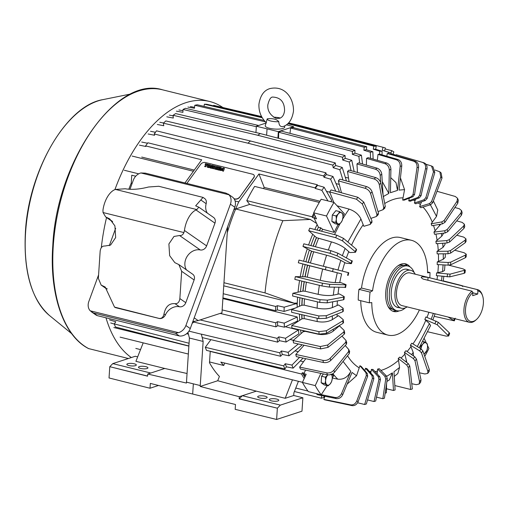 <?xml version="1.0" encoding="UTF-8"?>
<svg xmlns="http://www.w3.org/2000/svg" width="508" height="508" viewBox="0 0 508 508"><rect width="100%" height="100%" fill="white"/><g stroke="black" fill="none" stroke-linecap="round" stroke-linejoin="round"><path stroke-width="0.76" d="M407.156 306.883A19.533 10.439 -76.1 0 1 404.812 308.051A19.533 10.439 -76.1 0 1 401.364 308.229A19.533 10.439 -76.1 0 1 395.307 289.833A19.533 10.439 -76.1 0 1 407.308 270.491A19.533 10.439 -76.1 0 1 410.756 270.313A19.533 10.439 -76.1 0 1 415.252 274.206M477.577 289.643L410.108 272.936A16.834 8.998 103.9 0 0 407.137 273.088A16.834 8.998 103.9 0 0 396.799 289.757A16.834 8.998 103.9 0 0 402.019 305.613L469.487 322.326A16.834 8.998 -76.1 0 1 464.001 308.654A16.834 8.998 -76.1 0 1 472.053 291.192L423.031 279.051L421.151 277.539L421.951 276.758L428.066 277.406L477.088 289.547A16.834 8.998 -76.1 0 1 477.577 289.643A16.834 8.998 -76.1 0 1 482.187 294.691L482.53 295.669A15.716 8.401 -76.1 0 1 476.675 319.31A15.716 8.401 -76.1 0 1 465.665 313.785A15.716 8.401 -76.1 0 1 472.891 292.538L472.053 291.192M476.675 319.31L475.913 320.008A16.834 8.998 -76.1 0 1 472.459 322.167A16.834 8.998 -76.1 0 1 469.487 322.326M477.088 289.547L477.926 290.894L477.723 294.03L472.872 292.83M477.723 294.03L472.681 295.675L472.891 292.538M477.926 290.894A15.716 8.401 -76.1 0 1 482.53 295.669M106.909 217.526L105.683 216.935L103.035 212.535L183.928 232.569C182.975 234.81 181.508 235.795 179.534 235.515L173.984 236.455L168.891 243.961L169.653 255.67L174.822 262.636L178.86 264.598L181.667 271.297L179.857 298.577C179.343 302.158 177.724 303.854 175.006 303.67C169.227 303.143 165.557 306.572 163.995 313.969C163.284 317.259 161.646 318.738 159.067 318.414L114.516 307.086L105.2 287.045L101.162 285.083L98.355 278.384L100.165 251.104C100.679 247.523 102.299 245.828 105.016 246.012L110.566 245.078L115.659 237.573L114.897 225.863L109.722 218.897L106.909 217.526L112.23 221.234M179.534 235.515L200.279 249.955A5.582 4.623 -55.2 0 0 206.616 245.891L184.448 230.473L183.928 232.569M184.448 230.473A20.091 10.738 -76.1 0 1 196.005 209.969L196.875 209.594L115.487 189.433L114.503 189.782A20.091 10.738 103.9 0 0 102.946 210.28L103.035 212.535M101.162 285.083L105.67 288.226A5.582 4.623 -55.2 0 0 106.826 288.773L102.381 285.68M107.309 288.925A12.833 10.63 -55.2 0 0 106.826 288.773M114.573 307.124A5.582 4.623 -55.2 0 0 114.624 307.162A5.582 4.623 -55.2 0 0 115.919 307.746L159.112 318.446A5.582 4.623 -55.2 0 0 165.373 314.928L163.995 313.969M175.006 303.67L179.451 306.756A12.833 10.63 -55.2 0 0 165.373 314.928M179.451 306.756A5.582 4.623 -55.2 0 0 185.782 302.698L194.119 279.959A5.582 4.623 -55.2 0 0 192.729 274.244L178.86 264.598M200.279 249.955A12.833 10.63 -55.2 0 0 187.503 255.861A12.833 10.63 -55.2 0 0 186.474 269.894M206.616 245.891L214.954 223.158A5.582 4.623 -55.2 0 0 213.563 217.443L198.793 207.162L196.875 209.594M129.965 189.325L133.337 180.13A10.046 8.319 124.8 0 1 140.906 172.955L145.364 173.145L225.952 193.104L228.917 194.755A10.046 8.319 124.8 0 1 230.403 204.178L185.896 325.533A10.046 8.319 124.8 0 1 178.479 332.664L90.214 310.801A10.046 8.319 124.8 0 1 88.83 301.485L98.59 274.879M109.29 245.688L115.659 228.327M207.308 213.087A12.833 10.63 124.8 0 1 206.165 203.695A5.582 4.623 -55.2 0 0 204.61 198.501L203.041 197.409L195.656 205.835L198.793 207.162M115.487 189.433L125.222 188.773C131.851 189.89 139.611 189.3 148.501 187.007L158.763 186.271L203.041 197.409M90.214 310.801L93.459 312.966L175.508 333.286L178.479 332.664M175.508 333.286L179.356 335.966A10.046 8.319 -55.2 0 0 190.265 328.568L185.896 325.533M230.403 204.178L234.772 207.213L190.265 328.568M234.772 207.213A10.046 8.319 -55.2 0 0 232.264 196.926L227.984 193.948M91.44 311.849L95.694 314.814A10.046 8.319 -55.2 0 0 97.307 315.646L93.459 312.966M179.356 335.966L97.307 315.646M192.792 321.672L198.133 320.586L221.958 312.807L227.667 226.581M192.227 323.221A33.484 8.96 3.8 0 0 194.31 321.475M234.156 198.888L234.899 199.072A3.543 2.394 -21.4 0 0 239.598 197.32L253.86 177.597A3.543 2.394 -21.4 0 0 254.254 175.584A3.543 2.394 -21.4 0 0 254.216 175.501M239.598 197.32L253.797 177.425A3.543 2.394 158.6 0 0 254.184 175.412A3.543 2.394 158.6 0 0 252.673 174.231L205.397 162.522A3.543 2.394 158.6 0 0 200.704 164.274L186.855 183.42M239.528 197.148A3.543 2.394 158.6 0 1 234.836 198.901L234.899 199.072M234.029 198.698L234.836 198.901M205.511 166.802L204.616 166.51L205.511 166.802L206.953 164.808L207.937 165.049L208.394 164.421L205.524 163.639L205.099 164.344L206.013 164.573M210.839 165.284A1.276 0.864 158.6 0 1 210.858 165.322A1.276 0.864 158.6 0 1 210.712 166.046L210.109 166.884A1.276 0.864 158.6 0 1 208.413 167.519L207.67 167.335A1.276 0.864 158.6 0 1 207.124 166.91A1.276 0.864 158.6 0 1 207.112 166.872M215.227 168.059L214.249 167.818L213.55 168.789L212.655 168.497L213.519 168.713L214.249 167.818M214.224 167.742L215.271 168.002L214.566 168.974L215.43 169.189L217.329 166.567L216.465 166.351L215.76 167.322L214.713 167.062L215.417 166.091L214.789 167.081M217.329 166.567L215.462 169.266L214.566 168.974M216.98 169.57L218.878 166.948L217.011 169.647L216.116 169.355L217.011 169.647M220.586 169.094A0.603 0.406 158.6 0 1 220.542 169.469L220.409 169.653A1.022 0.686 158.6 0 1 219.056 170.155L217.151 169.615L219.056 170.155M221.374 167.831A1.022 0.686 158.6 0 1 221.393 167.869A1.022 0.686 158.6 0 1 221.278 168.453L221.145 168.631A0.603 0.406 158.6 0 1 220.504 168.948M222.656 170.485L220.256 170.453L221.628 170.231M223.406 171.164L224.422 168.389L223.431 171.24L222.504 170.942L223.431 171.24M213.042 167.005A0.781 0.527 158.6 0 1 212.973 167.488L212.649 167.926A0.781 0.527 158.6 0 1 211.62 168.313L210.306 167.989A0.781 0.527 158.6 0 1 209.963 167.691M212.173 167.196L211.068 166.814L212.128 167.329L210.934 167.354M211.099 166.891A0.781 0.527 158.6 0 1 210.75 166.592M213.83 165.913A0.781 0.527 158.6 0 1 213.76 166.389L213.512 166.738L212.738 166.478L213.512 166.738M212.858 166.243L211.62 166.402M205.067 164.268L206.058 164.516L204.616 166.51M205.48 166.719L206.953 164.808M206.921 164.732L207.937 165.049M207.905 164.973L208.363 164.344M207.67 167.335L207.645 167.259A1.276 0.864 158.6 0 1 207.099 166.834A1.276 0.864 158.6 0 1 207.239 166.103L207.842 165.265A1.276 0.864 158.6 0 1 209.537 164.636L210.28 164.821A1.276 0.864 158.6 0 1 210.826 165.246A1.276 0.864 158.6 0 1 210.687 165.97L210.712 166.046M207.645 167.259L208.413 167.519M210.109 166.884L210.077 166.808A1.276 0.864 158.6 0 1 208.382 167.443M210.077 166.808L210.687 165.97M215.417 166.091L214.554 165.875L212.655 168.497M218.878 166.948L218.015 166.732L216.116 169.355M220.409 169.653L220.383 169.577A1.022 0.686 158.6 0 1 219.031 170.078M221.145 168.631L221.12 168.554A0.603 0.406 158.6 0 1 220.453 168.866L220.434 168.897A0.603 0.406 158.6 0 1 220.51 169.393M217.151 169.615L219.05 166.992L220.923 167.456A1.022 0.686 158.6 0 1 221.361 167.792A1.022 0.686 158.6 0 1 221.247 168.377M221.596 170.155L222.682 170.421L222.504 170.942M224.39 168.313L223.037 167.977L220.231 170.377M210.306 167.989L210.274 167.913A0.781 0.527 158.6 0 1 210.033 167.208L211.023 167.043M210.274 167.913L211.62 168.313M212.649 167.926L212.623 167.85A0.781 0.527 158.6 0 1 211.588 168.237M212.623 167.85L212.973 167.488M212.738 166.478L212.719 166.103L211.633 166.199L212.693 166.707A0.781 0.527 158.6 0 1 212.941 167.411M211.068 166.814A0.781 0.527 158.6 0 1 210.82 166.116L211.144 165.671A0.781 0.527 158.6 0 1 212.173 165.291L213.487 165.614A0.781 0.527 158.6 0 1 213.735 166.313M208.49 166.789L208.369 166.757A0.603 0.406 158.6 0 1 208.178 166.218L208.636 165.589A0.603 0.406 158.6 0 1 209.429 165.291L209.556 165.322A0.603 0.406 158.6 0 1 209.747 165.862L209.29 166.491A0.603 0.406 158.6 0 1 208.49 166.789M220.04 168.478L219.151 168.256L219.539 167.716L220.434 167.938L220.04 168.478M219.653 169.393L218.383 169.316L218.777 168.777L219.666 168.993L219.653 169.393M223.247 168.751L222.879 169.843L222.167 169.672L223.247 168.751M208.178 166.218L208.21 166.294A0.603 0.406 -21.4 0 0 208.128 166.592M209.461 165.367A0.603 0.406 -21.4 0 0 208.661 165.665L208.636 165.589M208.21 166.294L208.661 165.665M219.539 167.716L219.221 168.275M219.57 167.792L220.459 168.015M218.777 168.777L219.697 169.075M218.459 169.335L218.802 168.853M222.263 169.691L223.203 168.897M284.537 125.901L284.702 126.949A9.766 2.616 3.8 0 1 279.66 129.038A9.766 2.616 3.8 0 1 269.411 128.264A9.766 2.616 3.8 0 1 265.246 125.654L267.233 118.828C272.79 118.224 276.65 119.183 278.822 121.698C278.93 125.203 280.251 126.854 282.778 126.663L282.823 126.644C288.582 124.847 292.138 119.685 293.484 111.15C293.916 99.079 285.452 85.134 269.977 88.576C263.969 90.322 260.293 95.529 258.934 104.203C258.655 111.614 261.15 117.831 266.421 122.86M276.593 118.434L275.558 118.148C269.907 114.852 267.335 110.401 267.843 104.794C269.176 99.46 270.815 96.882 272.745 97.066C280.524 97.434 284.467 101.93 284.575 110.553C284.086 114.738 282.454 117.316 279.673 118.288L276.593 118.434M278.822 121.698A8.223 2.203 -176.2 0 1 270.751 121.006A8.223 2.203 -176.2 0 1 267.233 118.828M273.698 117.215A8.223 2.203 -176.2 0 1 280.099 117.958A8.223 2.203 -176.2 0 1 280.346 118.021M128.403 358.508L88.671 348.602M101.308 247.644A135.052 72.168 -76.1 0 1 106.547 217.532M114.922 189.611A135.052 72.168 -76.1 0 1 209.633 101.479A135.052 72.168 -76.1 0 1 222.847 107.506M131.343 357.549A135.052 72.168 -76.1 0 1 105.975 317.792M397.929 265.817A22.695 12.129 -76.1 0 1 403.708 265.341M398.951 307.632A19.672 10.509 -76.1 0 1 397.7 307.467A19.672 10.509 -76.1 0 1 391.255 292.024A19.672 10.509 -76.1 0 1 407.162 269.278A19.672 10.509 -76.1 0 1 408.343 269.716M396.9 310.718L394.824 310.204A23.019 12.3 -76.1 0 1 387.28 292.125A23.019 12.3 -76.1 0 1 405.892 265.513L407.968 266.027A23.019 12.3 103.9 0 0 389.357 292.64A23.019 12.3 103.9 0 0 396.9 310.718A23.019 12.3 103.9 0 0 405.378 307.848M414.122 272.523A23.019 12.3 103.9 0 0 407.968 266.027M392.811 309.334A22.695 12.129 -76.1 0 1 387.921 306.222M323.482 373.945L321.596 376.25L321.164 382.759L324.282 384.924L328.085 385.864L324.974 383.699L325.615 380.555L325.406 377.196L321.596 376.25M321.164 382.759L324.974 383.699M325.406 377.196L327.819 374.86M330.937 374.047L332.061 375.025L332.276 378.384L331.629 381.527L330.289 383.8L328.085 385.864M331.356 374.434A5.861 3.131 -76.1 0 1 332.276 378.384A5.861 3.131 -76.1 0 1 330.289 383.8A5.861 3.131 -76.1 0 1 326.962 384.893A5.861 3.131 -76.1 0 1 325.615 380.555A5.861 3.131 -76.1 0 1 327.609 375.133A5.861 3.131 -76.1 0 1 327.844 374.86M420.903 349.453L420.688 346.094L420.256 345.992M420.688 346.094L422.891 344.037L424.231 341.757L422.885 341.427M424.231 341.757L427.349 343.922L427.558 347.281L426.917 350.431L424.028 354.241M420.961 348.844A5.861 3.131 -76.1 0 1 422.891 344.037A5.861 3.131 -76.1 0 1 426.218 342.944A5.861 3.131 -76.1 0 1 427.558 347.281A5.861 3.131 -76.1 0 1 425.571 352.704A5.861 3.131 -76.1 0 1 423.939 353.974M336.112 215.951L338.315 213.893L339.661 211.614L335.851 210.674L332.308 215.011L331.876 221.513L334.988 223.685L338.798 224.625L335.68 222.46L336.328 219.31L336.112 215.951L332.308 215.011M331.876 221.513L335.68 222.46M339.661 211.614L342.773 213.779L342.989 217.138L342.341 220.288L340.995 222.561L338.798 224.625M336.328 219.31A5.861 3.131 -76.1 0 1 338.315 213.893A5.861 3.131 -76.1 0 1 341.643 212.801A5.861 3.131 -76.1 0 1 342.989 217.138A5.861 3.131 -76.1 0 1 340.995 222.561A5.861 3.131 -76.1 0 1 337.668 223.647A5.861 3.131 -76.1 0 1 336.328 219.31M399.193 310.883A24.555 13.119 -76.1 0 1 393.783 311.525A24.555 13.119 -76.1 0 1 385.737 292.246A24.555 13.119 -76.1 0 1 405.587 263.855A24.555 13.119 -76.1 0 1 410.077 266.954M392.659 311.15A24.555 13.119 103.9 0 0 396.297 310.566M302.203 298.266A110.496 59.049 -76.1 0 0 301.822 305.232L304.152 305.156A108.826 58.153 -76.1 0 1 304.432 299.593A108.826 58.153 -76.1 0 1 304.489 298.806M301.981 305.162A110.217 58.896 -76.1 0 1 302.266 299.51A110.217 58.896 -76.1 0 1 302.355 298.298M448.704 265.144L463.061 268.865L465.315 270.078L450.05 274.149L436.626 272.91L437.845 272.625A88.735 47.415 103.9 0 0 438.194 268.288A88.735 47.415 103.9 0 0 438.391 264.63M454.679 250.222L464.033 252.698L466.268 254.197L465.398 255.118L450.742 262.147L448.151 262.49A91.954 49.136 -76.1 0 1 448.081 265.132L437.178 264.566A86.481 46.215 103.9 0 0 437.248 261.925L438.487 261.353A88.735 47.415 103.9 0 0 438.417 253.86M456.781 235.236L463.728 237.109L465.963 238.83L465.099 240.189L450.488 250.577L447.904 251.231A91.954 49.136 -76.1 0 1 448.043 253.759L437.147 253.873A86.481 46.215 103.9 0 0 437.007 251.346L438.245 250.495A88.735 47.415 103.9 0 0 437.591 243.624M456.711 220.878L462.153 222.377L464.401 224.238L463.582 226.079L449.288 239.643L446.735 240.601A91.954 49.136 -76.1 0 1 447.084 242.97L436.251 243.713A86.481 46.215 103.9 0 0 435.902 241.344L437.115 240.233A88.735 47.415 103.9 0 0 435.94 234.099M454.889 207.512L459.334 208.756L461.582 210.649L460.883 213.036L447.167 229.546L444.665 230.772A91.954 49.136 -76.1 0 1 445.218 232.943L434.505 234.277A86.481 46.215 103.9 0 0 433.953 232.112L435.115 230.759A88.735 47.415 103.9 0 0 433.489 225.457M437.02 191.294L455.32 196.482L457.537 198.279L457.029 201.282L444.163 220.459L441.738 221.933A91.954 49.136 -76.1 0 1 442.481 223.863L431.94 225.73A86.481 46.215 103.9 0 0 431.19 223.799L432.283 222.225A88.735 47.415 103.9 0 0 422.974 207.048M435.019 170.04L439.839 171.806L440.804 176.905L431.521 201.638L429.431 203.632A91.954 49.136 -76.1 0 1 430.632 204.724L420.808 207.709A86.481 46.215 103.9 0 0 419.602 206.616L420.395 204.584A88.735 47.415 103.9 0 0 418.281 202.914M426.041 164.287L431.527 165.983L433.483 171.78L425.825 197.701L423.888 199.803A91.954 49.136 -76.1 0 1 425.215 200.558L415.715 203.784A86.481 46.215 103.9 0 0 414.388 203.029L415.049 200.895A88.735 47.415 103.9 0 0 413.347 200.063M422.44 162.357A127.133 67.932 -76.1 0 1 423.412 162.63L397.186 154.972A128.257 68.536 103.9 0 0 396.215 154.699L422.44 162.357C424.948 163.373 425.977 165.462 425.52 168.624L419.633 195.294L417.862 197.46A91.954 49.136 -76.1 0 1 419.297 197.872L410.153 201.244A86.481 46.215 103.9 0 0 408.718 200.831L409.232 198.641A88.735 47.415 103.9 0 0 408.464 198.463M412.966 196.698L414.566 194.501L418.56 167.538C418.802 164.351 417.652 162.243 415.106 161.214L388.804 153.543A128.257 68.536 103.9 0 0 387.293 153.492L413.595 161.163C416.135 162.185 417.284 164.294 417.043 167.488L413.055 194.45L411.455 196.647A91.954 49.136 -76.1 0 1 412.966 196.698L404.203 200.133A86.481 46.215 103.9 0 0 402.685 200.082L403.047 197.86A88.735 47.415 103.9 0 0 384.721 203.518M371.564 222.517L372.021 221.056L363.734 202.057L357.88 197.294L331.07 189.954A128.257 68.536 103.9 0 0 329.66 191.897L356.47 199.238L362.325 204.006L370.618 223.006L370.154 224.46L363.849 226.295L363.195 224.739A88.735 47.415 103.9 0 0 351.555 245.167M356.222 249.841L356.267 249.142L343.478 238.347L336.74 235.185L309.747 228.181A128.257 68.536 103.9 0 0 308.705 230.689L335.705 237.693L342.436 240.856L355.225 251.657L355.181 252.349L349.783 252.546L348.755 251.657A88.735 47.415 103.9 0 0 346.443 257.746M351.961 261.029L337.864 253.181L330.886 250.679L303.835 243.815A128.257 68.536 103.9 0 0 302.971 246.444L330.016 253.308L336.995 255.816L351.022 263.271L351.091 263.658L345.942 263.182L344.811 262.572A88.735 47.415 103.9 0 0 342.348 271.024M348.469 272.669L299.002 260.064A128.257 68.536 103.9 0 0 298.317 262.769L341.624 273.882A88.735 47.415 103.9 0 0 339.731 282.645L341.008 282.677L345.808 284.556L345.567 284.817L329.768 284.359L322.447 283.223L295.326 276.644A128.257 68.536 103.9 0 0 294.837 279.381L321.958 285.953L329.279 287.09L345.319 287.287M338.919 287.369A88.735 47.415 103.9 0 0 338.004 294.151L339.319 293.891L344.018 296.481L343.732 297.072L327.431 300.152L320.008 299.701L292.868 293.275A128.257 68.536 103.9 0 0 292.583 295.986L319.729 302.412L327.146 302.857L343.452 299.784L343.732 299.193M337.388 300.926A88.735 47.415 103.9 0 0 337.369 301.2A88.735 47.415 103.9 0 0 337.147 305.492L338.48 304.94L343.135 308.229L343.325 311.264M429.812 277.812A53.016 28.334 103.9 0 0 429.997 272.548L427.603 272.809A48.832 26.092 103.9 0 0 411.429 240.29L400.374 237.554A48.832 26.092 103.9 0 0 361.505 288.036L358.946 289.344A53.016 28.334 103.9 0 0 358.426 294.767A53.016 28.334 103.9 0 0 358.235 300.076L369.373 302.832L371.773 302.577A48.832 26.092 103.9 0 0 387.947 335.09A48.832 26.092 103.9 0 0 419.418 309.918M304.152 305.156L317.144 308.166C323.005 309.296 328.073 309.099 332.353 307.581L337.147 305.492M305.276 376.218A124.174 66.351 -76.1 0 1 303.886 373.697L305.537 370.11M303.651 345.732A110.496 59.049 -76.1 0 1 303.486 345.097A110.496 59.049 -76.1 0 0 303.651 345.732M301.111 333.559A110.496 59.049 -76.1 0 1 300.603 329.99A110.496 59.049 -76.1 0 0 301.111 333.559M299.707 320.313A110.496 59.049 -76.1 0 1 299.46 314.115A110.496 59.049 -76.1 0 0 299.707 320.313M299.485 306.254A110.496 59.049 -76.1 0 1 299.911 297.72A110.496 59.049 -76.1 0 0 299.822 298.996A110.496 59.049 -76.1 0 0 299.485 306.254M300.457 291.636A110.496 59.049 -76.1 0 1 301.86 281.083A110.496 59.049 -76.1 0 0 300.457 291.636M302.603 276.758A110.496 59.049 -76.1 0 1 305.213 264.604A110.496 59.049 -76.1 0 0 302.603 276.758M305.924 261.779A110.496 59.049 -76.1 0 1 309.385 249.987A110.496 59.049 -76.1 0 0 305.924 261.779M310.871 245.599A110.496 59.049 -76.1 0 1 314.566 235.915A110.496 59.049 -76.1 0 0 310.871 245.599M314.211 218.269L316.497 218.834L313.677 212.82L326.498 215.995L334.188 232.404L322.586 229.248L320.7 227.8L318.408 227.235A110.496 59.049 -76.1 0 0 317.087 230.086A110.496 59.049 -76.1 0 1 318.408 227.235L314.211 218.269A124.174 66.351 -76.1 0 1 315.252 216.179M333.115 202.203A110.496 59.049 -76.1 0 1 333.496 201.682A110.496 59.049 -76.1 0 0 333.115 202.203M340.849 192.627A110.496 59.049 -76.1 0 1 341.3 192.138A110.496 59.049 -76.1 0 0 340.849 192.627M407.365 265.881A24.555 13.119 103.9 0 0 404.419 263.671M320.865 373.386L315.233 385.604L302.412 382.429A133.382 71.272 103.9 0 0 308.381 391.617L321.202 394.792L327.215 385.648M332.296 377.92L333.635 375.882A108.337 57.893 103.9 0 1 332.149 374.091M424.758 356.356A133.382 71.272 -76.1 0 0 428.917 348.501L427.552 345.592M426.358 343.046L424.339 338.734M343.008 216.071A108.337 57.893 -76.1 0 1 344.399 213.868L333.985 202.419L321.164 199.244A133.382 71.272 103.9 0 0 313.677 212.82M319.367 230.676A110.496 59.049 -76.1 0 1 320.7 227.8M303.066 330.543A110.217 58.896 -76.1 0 0 303.219 331.711L303.066 331.845A110.496 59.049 -76.1 0 1 302.889 330.505M301.911 314.681A110.217 58.896 -76.1 0 0 302.05 318.783L301.892 318.891A110.496 59.049 -76.1 0 1 301.746 314.642M304.298 281.673A110.217 58.896 -76.1 0 0 303.016 291.084L302.863 291.122A110.496 59.049 -76.1 0 1 304.152 281.635M341.624 273.882L307.632 265.252A110.217 58.896 -76.1 0 0 305.143 276.796L304.99 276.796A110.496 59.049 -76.1 0 1 307.486 265.214L298.317 262.769M308.216 262.35A110.496 59.049 -76.1 0 1 311.48 251.143L302.971 246.444M313.157 246.177A110.496 59.049 -76.1 0 1 316.414 237.566L308.705 230.689M302.412 382.429L306.178 374.269L303.886 373.697M332.296 378.035L337.801 379.171C343.497 379.762 347.834 377.152 350.812 371.348L341.541 393.573C340.062 396.469 337.89 397.777 335.032 397.485L321.297 394.653M315.233 385.604A133.382 71.272 103.9 0 0 321.202 394.792M316.281 393.573L316.262 393.611A128.257 68.536 103.9 0 0 317.468 394.71L336.239 398.577C339.09 398.875 341.255 397.567 342.748 394.665L352.019 372.44L356.54 375.736L359.943 365.728L365.995 372.802L366.338 375.469L356.806 400.926C355.473 403.828 353.441 405.143 350.704 404.857L323.844 399.358A128.257 68.536 103.9 0 0 324.637 399.815L352.038 405.619C354.768 405.905 356.8 404.59 358.134 401.682L367.671 376.231L367.328 373.564L361.271 366.484A86.481 46.215 103.9 0 1 359.943 365.728M324.891 396.24L323.844 399.358M396.215 154.699L395.973 155.632M387.293 153.492L386.785 156.229M403.047 197.86L404.565 189.643L399.078 190.094L401.758 165.995C401.866 162.725 400.596 160.553 397.942 159.474L379.552 154.134A128.257 68.536 103.9 0 0 377.984 154.438L377.336 160.306M377.984 154.438L396.373 159.779C399.028 160.846 400.298 163.024 400.19 166.3L397.51 190.398L390.43 192.71L390.906 169.329C390.722 166.16 389.287 164.04 386.594 162.973L368.135 157.651A128.257 68.536 103.9 0 0 366.541 158.375L366.401 165.119M383.064 194.869L381.794 174.288C381.362 171.253 379.787 169.208 377.063 168.161L358.54 162.877A128.257 68.536 103.9 0 0 356.953 163.938L357.48 172.466M384.48 208.356L385.293 206.502L380.822 183.21C380.079 180.448 378.377 178.581 375.717 177.609L349.06 170.091A128.257 68.536 103.9 0 0 347.51 171.469L349.079 181.731M377.869 214.821L378.504 213.144L372.072 191.827C371.107 189.287 369.278 187.547 366.585 186.601L339.852 179.165A128.257 68.536 103.9 0 0 338.36 180.842L341.471 192.799M329.66 191.897L333.762 202.362M326.498 215.995A133.382 71.272 -76.1 0 1 333.985 202.419M334.188 232.404A108.337 57.893 -76.1 0 1 338.169 224.472M363.195 224.739L360.934 218.967C358.667 214.312 354.724 211.03 349.098 209.112L337.077 205.816M322.586 229.248A108.826 58.153 103.9 0 0 321.653 231.267M320.783 227.984A110.217 58.896 103.9 0 0 319.519 230.715M313.303 246.215A110.217 58.896 -76.1 0 1 316.535 237.674L316.414 237.566M308.362 262.382A110.217 58.896 -76.1 0 1 311.62 251.219L311.48 251.143M304.99 276.796L295.326 276.644M302.863 291.122L292.868 293.275M301.822 305.232L291.675 309.651A128.257 68.536 103.9 0 0 291.605 312.293L318.757 318.579L326.225 318.345L342.754 311.785L343.059 310.871M301.892 318.891L291.77 325.495A128.257 68.536 103.9 0 0 291.909 328.022L319.062 334.169L326.517 333.273L343.008 323.355L343.313 322.129M303.066 331.845L293.154 340.519A128.257 68.536 103.9 0 0 293.503 342.887L320.637 348.901L328.035 347.383L344.208 334.283L344.481 332.765M304.095 345.237L295.796 354.463A128.257 68.536 103.9 0 0 296.342 356.629L323.456 362.522C326.269 362.941 328.695 362.242 330.74 360.432L346.329 344.386L346.545 342.589M305.772 358.68L299.65 367.087A128.257 68.536 103.9 0 0 300.393 369.011L327.47 374.796C330.27 375.177 332.638 374.307 334.588 372.18L349.333 353.473L349.472 351.434M411.429 240.29A48.832 26.092 103.9 0 0 372.555 290.773L370.091 292.106A53.016 28.334 103.9 0 0 369.373 302.832M317.379 393.846L316.262 393.611M347.148 384.124L356.54 375.736M364.839 370.656L365.506 368.268A86.481 46.215 103.9 0 0 366.941 368.675L373.355 375.901L373.863 378.638L366.357 403.968L364.642 404.508L357.613 402.768M365.506 368.268L371.92 375.495L372.428 378.231L364.642 404.508M370.745 372.967L371.456 369.38A86.481 46.215 103.9 0 0 372.974 369.43L379.762 376.714L380.448 379.482L375.672 401.009L374.034 401.536L367.557 399.929M371.456 369.38L378.244 376.663L378.93 379.425L374.034 401.536M377.101 373.863L377.685 369.043A86.481 46.215 103.9 0 0 379.254 368.738L386.436 375.99L387.306 378.739L384.429 398.196L382.829 398.71L376.53 397.148M377.685 369.043L384.874 376.295L385.737 379.044L382.829 398.71M386.569 383.718L386.385 392.805L385.166 393.205M386.721 376.32L392.392 372.866L393.484 390.493L386.467 388.753M394.265 376.441L397.796 373.551L399.574 367.443L393.979 371.799L395.103 389.96L393.484 390.493M386.905 381.445L389.376 379.921L392.392 372.866M399.574 367.443L398.247 358.457A86.481 46.215 103.9 0 0 399.802 357.08L408.286 363.626L409.759 366.046L412.356 388.938L410.712 389.496L394.83 385.559M398.247 358.457L406.73 365.011L408.203 367.43L410.712 389.496M406.832 362.502L404.463 352.387L413.341 358.54L414.998 360.782L419.545 381.641L419.081 384.048L416.204 384.677L411.766 383.711M419.081 384.048L420.599 382.346L421.037 379.959L416.49 359.105L414.839 356.864L405.962 350.71A86.481 46.215 103.9 0 1 404.463 352.387M413.512 355.949L413.22 352.469L410.4 345.161L419.652 350.85L421.475 352.87L427.882 371.405L427.761 373.393L424.91 373.983L419.475 372.783M427.761 373.393L429.184 371.424L429.292 369.462L422.885 350.926L421.056 348.901L411.81 343.211A86.481 46.215 103.9 0 1 410.4 345.161M419.183 347.751L430.568 325.59L429.412 323.59L424.84 319.475L437.236 324.783L448.621 336.029L446.049 336.093L427.8 331.794M448.621 336.029L449.663 333.521L449.18 332.613L438.271 322.275L425.875 316.967A86.481 46.215 103.9 0 1 424.84 319.475M448.107 317.03L454.368 320.84L434.188 316.325M443.211 280.861L460.832 285.325C463.233 285.966 463.734 286.315 462.337 286.372M436.626 272.91A86.481 46.215 103.9 0 1 436.34 275.622L449.764 276.86L464.185 273.317L465.03 272.79L465.315 270.078M437.845 272.625L442.57 271.609L444.513 270.491L444.957 264.973M448.081 265.132L450.672 264.789L465.322 257.766L466.192 256.845L466.268 254.197M448.151 262.49L437.248 261.925M438.487 261.353L443.287 259.264L445.287 257.296L445.313 253.79M448.043 253.759L450.628 253.105L465.239 242.716L466.103 241.376L465.963 238.83M447.904 251.231L437.007 251.346M438.245 250.495L443.027 247.371L445.014 244.475L444.919 243.116M447.084 242.97L449.637 242.011L463.931 228.448L464.75 226.631L464.401 224.238M446.735 240.601L435.902 241.344M437.115 240.233L441.795 236.131L443.681 233.134M445.218 232.943L447.719 231.712L461.429 215.201L462.147 212.852L461.582 210.649M444.665 230.772L433.953 232.112M435.115 230.759L440.747 224.168M442.481 223.863L444.906 222.383L457.778 203.213L458.299 200.254L457.537 198.279M441.738 221.933L431.19 223.799M432.283 222.225L436.531 216.402L437.763 210.058L433.4 200.939M430.632 204.724L432.727 202.73L442.011 177.997L441.141 172.987L439.839 171.806M429.431 203.632L419.602 206.616M420.395 204.584L421.557 201.803M425.215 200.558L427.158 198.457L434.816 172.536L432.987 166.814L431.527 165.983M423.888 199.803L414.388 203.029M415.049 200.895L415.601 199.231M419.297 197.872L421.069 195.701L426.955 169.031C427.412 165.875 426.39 163.786 423.875 162.763L423.412 162.63A127.133 67.932 -76.1 0 1 423.875 162.763M417.862 197.46L408.718 200.831M409.232 198.641L409.365 198.107M411.455 196.647L402.685 200.082M404.565 189.643L400.437 177.883M397.51 190.398L396.03 182.67L390.735 177.654M366.541 158.375L385 163.697C387.687 164.757 389.122 166.878 389.312 170.059L388.836 193.434L382.238 181.566M356.953 163.938L375.475 169.227C378.193 170.269 379.768 172.307 380.206 175.349L380.644 182.531M347.51 171.469L374.161 178.987C376.815 179.959 378.517 181.826 379.266 184.594L383.743 207.88L382.924 209.74L378.035 211.601M384.867 208.128L382.924 209.74M338.36 180.842L365.093 188.284C367.773 189.224 369.602 190.964 370.58 193.504L377.012 214.827L376.377 216.503L370.865 218.402M378.314 214.535L376.377 216.503M367.608 210.941L365.874 206.959M372.021 222.212L370.154 224.46M356.267 249.142A94.488 50.489 -76.1 0 0 355.225 251.657L355.181 252.349M348.755 251.657L345.11 248.412C341.757 245.739 337.198 243.567 331.432 241.903L316.535 237.674M315.411 246.748A108.826 58.153 -76.1 0 1 318.516 238.55M351.892 260.642A94.488 50.489 -76.1 0 0 351.022 263.271L351.091 263.658M344.811 262.572L340.785 260.35C337.134 258.483 332.403 256.775 326.6 255.213L311.62 251.219M310.458 262.903A108.826 58.153 -76.1 0 1 313.658 251.93M348.304 272.606A94.488 50.489 -76.1 0 0 347.618 275.311L347.783 275.374M305.143 276.796L307.276 277.146A108.826 58.153 -76.1 0 1 309.728 265.786M307.276 277.146L320.25 280.295C326.092 281.635 331.064 282.397 335.166 282.575L339.731 282.645M345.808 284.556L345.567 284.817A94.488 50.489 -76.1 0 0 345.078 287.553M303.016 291.084L305.175 291.255A108.826 58.153 -76.1 0 1 306.407 282.188M305.175 291.255L318.16 294.335C324.015 295.567 329.057 295.846 333.28 295.167L338.004 294.151M344.018 296.481L343.732 297.072A94.488 50.489 -76.1 0 0 343.452 299.784M343.135 308.229L342.83 309.143L326.295 315.703L318.827 315.938L291.675 309.651M302.05 318.783L304.216 318.605A108.826 58.153 -76.1 0 1 304.095 315.189M304.216 318.605L317.208 321.545C323.069 322.574 328.13 321.92 332.397 319.589L338.512 315.639L343.173 319.602L342.868 320.827L326.377 330.746L318.922 331.641L291.77 325.495M343.173 319.602L343.573 322.586M303.219 331.711L305.371 331.368A108.826 58.153 -76.1 0 1 305.327 331.057M305.371 331.368L318.357 334.245C324.206 335.172 329.228 334.086 333.419 330.987L339.408 325.799L344.132 330.397L343.859 331.915L327.685 345.015L320.288 346.532L293.154 340.519M344.132 330.397L344.748 333.248M341.967 336.099L345.992 340.424L345.777 342.214L330.187 358.267C328.155 360.077 325.723 360.775 322.904 360.356L295.796 354.463M331.997 344.176L335.877 341.033M345.992 340.424L346.805 343.046M345.237 345.51L348.729 349.504L348.59 351.542L333.845 370.256C331.908 372.377 329.533 373.247 326.727 372.866L299.65 367.087M348.729 349.504L349.707 351.803M361.505 288.036L372.555 290.773M429.997 272.548L427.59 271.958M360.731 300.692A48.832 26.092 103.9 0 0 376.892 332.353L387.947 335.09M370.091 292.106L358.946 289.344M359.181 367.836A88.735 47.415 -76.1 0 1 347.529 355.759M337.096 314.033A88.735 47.415 103.9 0 0 337.179 316.465M338.03 326.352A88.735 47.415 103.9 0 0 338.106 326.885M364.56 370.332A88.735 47.415 103.9 0 0 364.896 370.44M369.38 371.418A88.735 47.415 103.9 0 0 371.005 371.577M374.929 371.532A88.735 47.415 103.9 0 0 377.393 371.221M380.917 370.421A88.735 47.415 103.9 0 0 398.488 360.35M401.041 358.032A88.735 47.415 103.9 0 0 404.87 354.114M407.143 351.53A88.735 47.415 103.9 0 0 410.959 346.697M412.947 343.916A88.735 47.415 103.9 0 0 425.767 320.338M426.974 317.405A88.735 47.415 103.9 0 0 428.923 312.274M437.02 279.597A88.735 47.415 103.9 0 0 437.509 275.761M128.886 365.563A4.743 1.27 -176.2 0 1 126.848 364.369A4.743 1.27 -176.2 0 1 129.419 363.417A4.743 1.27 -176.2 0 1 134.277 363.804A4.743 1.27 -176.2 0 1 136.315 364.998A4.743 1.27 -176.2 0 1 133.737 365.95A4.743 1.27 -176.2 0 1 128.886 365.563M140.513 368.446A4.743 1.27 -176.2 0 1 138.474 367.252A4.743 1.27 -176.2 0 1 141.053 366.3A4.743 1.27 -176.2 0 1 145.904 366.687A4.743 1.27 -176.2 0 1 147.942 367.881A4.743 1.27 -176.2 0 1 145.371 368.827A4.743 1.27 -176.2 0 1 140.513 368.446M259.721 397.974A4.743 1.27 -176.2 0 1 257.683 396.78A4.743 1.27 -176.2 0 1 260.261 395.827A4.743 1.27 -176.2 0 1 265.113 396.215A4.743 1.27 -176.2 0 1 267.151 397.408A4.743 1.27 -176.2 0 1 264.579 398.355A4.743 1.27 -176.2 0 1 259.721 397.974M271.355 400.85A4.743 1.27 -176.2 0 1 269.316 399.656A4.743 1.27 -176.2 0 1 271.888 398.71A4.743 1.27 -176.2 0 1 276.746 399.091A4.743 1.27 -176.2 0 1 278.784 400.285A4.743 1.27 -176.2 0 1 276.206 401.237A4.743 1.27 -176.2 0 1 271.355 400.85M297.618 297.18A110.496 59.049 103.9 0 0 297.529 298.431A110.496 59.049 103.9 0 0 297.282 303.041A110.496 59.049 103.9 0 0 297.237 304.273A110.496 59.049 103.9 0 0 297.161 307.264M223.958 282.721L265.043 292.9L294.157 303.181L297.282 303.041L295.866 303.606L297.237 304.273L295.929 303.701L284.188 307.194A128.778 68.815 103.9 0 0 284.067 311.423L295.231 308.102M290.093 339.484L293.402 340.303M301.212 344.595A110.496 59.049 103.9 0 0 301.466 345.548L289.014 355.797L282.277 354.432A129.197 69.037 103.9 0 1 281.394 350.965L279.749 352.793L201.359 334.124L203.143 341.44L189.408 338.042L186.48 382.143L193.345 383.845L192.672 394.037L150.33 383.413L150.006 388.239L109.036 377.958L109.779 366.687L147.58 376.053M295.015 350.857L298.304 351.669M285.331 326.758L298.387 329.99A110.496 59.049 103.9 0 0 298.945 333.781L286.099 342.055L279.356 340.646A129.197 69.037 103.9 0 1 278.797 336.855L277.082 338.353L200.146 319.926M222.904 298.571L297.275 316.992A110.496 59.049 103.9 0 0 297.498 321.037L284.442 327.177L277.692 325.717A129.197 69.037 103.9 0 1 277.47 321.678L275.723 322.815L222.155 309.905M300.26 360.947L303.53 361.76M317.144 224.542A110.496 59.049 103.9 0 0 314.814 229.495M312.725 234.277A110.496 59.049 103.9 0 0 308.591 245.015M307.289 248.831A110.496 59.049 103.9 0 0 303.638 261.214M302.933 263.995A110.496 59.049 103.9 0 0 300.222 276.72M299.568 280.524A110.496 59.049 103.9 0 0 298.056 292.157M321.627 395.567L321.456 398.221L323.99 397.389L324.079 396.069M321.456 398.221L294.399 391.516M284.188 307.194L277.438 305.689A129.197 69.037 103.9 0 0 277.317 309.912L284.067 311.423M277.438 305.689L275.685 306.451L223.228 293.726M222.949 297.917L275.565 310.68A132.264 70.675 -76.1 0 1 275.685 306.451M275.565 310.68L277.317 309.912M298.31 343.954L288.131 352.33A128.778 68.815 103.9 0 0 289.014 355.797M288.131 352.33L281.394 350.965M201.359 334.124A133.287 71.228 -76.1 0 0 202.241 337.591L280.632 356.26A132.264 70.675 -76.1 0 1 279.749 352.793M280.632 356.26L282.277 354.432M110.693 322.961L114.306 324.053M189.059 343.256L114.256 323.907L115.805 321.78L109.506 319.881M114.256 323.907A132.264 70.675 103.9 0 0 115.443 326.993L188.881 345.98M299.587 357.334L291.948 365.068L285.223 363.747A129.197 69.037 103.9 0 0 286.41 366.827L293.135 368.154L303.079 358.096M291.948 365.068A128.778 68.815 103.9 0 0 293.135 368.154M285.223 363.747L283.667 365.874L205.308 347.307L210.89 339.649M205.308 347.307A133.287 71.228 -76.1 0 0 206.502 350.387L284.861 368.96A132.264 70.675 -76.1 0 1 283.667 365.874M284.861 368.96L286.41 366.827M298.387 329.99L285.54 338.265A128.778 68.815 103.9 0 0 286.099 342.055M285.54 338.265L278.797 336.855M193.802 322.066L277.641 342.144A132.264 70.675 -76.1 0 1 277.082 338.353M277.641 342.144L279.356 340.646M297.275 316.992L284.22 323.132A128.778 68.815 103.9 0 0 284.442 327.177M284.22 323.132L277.47 321.678M220.123 313.411L275.946 326.86A132.264 70.675 -76.1 0 1 275.723 322.815M275.946 326.86L277.692 325.717M176.403 111.138L182.924 112.357L182.988 109.461L256.33 126.714M182.963 110.725L178.956 109.976M258.604 125.482L185.534 108.299A132.264 70.675 103.9 0 0 182.988 109.461M286.379 124.79L293.56 126.695L278.34 131.661L256.362 126.219L265.995 123.069M264.135 120.466L197.301 104.788A132.264 70.675 103.9 0 0 194.799 105.277L265.347 121.825M290.601 128.035L364.211 147.237A132.264 70.675 -76.1 0 1 366.719 146.755L293.103 127.546A133.236 71.196 -76.1 0 0 290.601 128.035L290.005 133.363M278.702 132.245L352.4 151.422A132.264 70.675 -76.1 0 1 354.952 150.26L281.248 131.083A133.236 71.196 -76.1 0 0 278.702 132.245L278.575 138.309M362.534 164.014L361.398 155.169L354.895 153.162A129.197 69.037 103.9 0 0 352.342 154.324L358.845 156.331L359.728 163.214M361.398 155.169A128.778 68.815 103.9 0 0 358.845 156.331M354.895 153.162L354.952 150.26M352.4 151.422L352.342 154.324M373.12 159.087L372.853 151.759L366.389 149.739A129.197 69.037 103.9 0 0 363.88 150.228L370.345 152.248L370.567 158.356M372.853 151.759A128.778 68.815 103.9 0 0 370.345 152.248M366.389 149.739L366.719 146.755M364.211 147.237L363.88 150.228M187.909 107.055L194.462 108.261L194.799 105.277M194.57 107.334L190.411 106.566M395.548 155.042L390.912 153.587M393.046 154.254L393.852 151.86A132.264 70.675 -76.1 0 0 391.719 150.647L390.95 152.94M385.096 148.92L391.719 150.647M383.419 147.403L298.983 125.343A133.382 71.272 103.9 0 0 298.615 125.247L383.045 147.307A132.264 70.675 -76.1 0 1 383.419 147.403A132.264 70.675 -76.1 0 1 385.337 147.961L384.575 150.933A129.197 69.037 103.9 0 0 384.416 150.882A129.197 69.037 103.9 0 0 382.276 150.279L388.684 152.298L388.556 153.53M390.855 154.146L390.982 152.952A128.778 68.815 103.9 0 0 390.823 152.902A128.778 68.815 103.9 0 0 388.684 152.298M383.045 147.307L382.276 150.279M213.5 105.848L213.627 105.347L261.576 116.573M288.576 122.898L298.615 125.247M382.003 154.845L382.124 151.276L375.691 149.257A129.197 69.037 103.9 0 0 373.266 149.174L379.705 151.194L379.603 154.146M382.124 151.276A128.778 68.815 103.9 0 0 379.705 151.194M375.691 149.257L376.244 146.247L291.738 124.174A133.382 71.272 103.9 0 0 289.319 124.092L373.825 146.164A132.264 70.675 -76.1 0 1 376.244 146.247M373.825 146.164L373.266 149.174M261.912 117.189L206.826 104.286A132.264 70.675 103.9 0 0 204.406 104.203L262.236 117.748M287.719 123.717L289.319 124.092M291.738 124.174L288.138 123.33M204.006 106.362L204.406 104.203M166.789 116.821L173.279 118.059L173.107 115.291L257.753 135.268L342.519 157.258A132.264 70.675 -76.1 0 1 345.059 155.556L260.293 133.566A133.382 71.272 103.9 0 0 257.753 135.268M173.139 115.849L169.329 115.119M354.165 171.526L351.765 160.312L345.23 158.325A129.197 69.037 103.9 0 0 342.69 160.026L349.225 162.014L351.072 170.656M351.765 160.312A128.778 68.815 103.9 0 0 349.225 162.014M345.23 158.325L345.059 155.556M342.519 157.258L342.69 160.026M260.293 133.566L175.647 113.589A132.264 70.675 103.9 0 0 173.107 115.291M157.315 124.479L163.773 125.743L163.373 123.152L247.936 143.186L332.791 165.113A132.264 70.675 -76.1 0 1 335.274 162.903L250.425 140.976A133.382 71.272 103.9 0 0 247.936 143.186M163.538 122.999L159.798 122.269M346.456 181L342.24 167.456L335.674 165.494A129.197 69.037 103.9 0 0 333.185 167.704L339.75 169.672L342.983 180.035M342.24 167.456A128.778 68.815 103.9 0 0 339.75 169.672M335.674 165.494L335.274 162.903M332.791 165.113L333.185 167.704M250.425 140.976L165.862 120.936A132.264 70.675 103.9 0 0 163.373 123.152M156.508 130.829L154.235 133.966L323.647 175.933L325.92 172.79L156.508 130.829M148.145 133.979L154.572 135.268L154.235 133.966M155.454 132.277L150.533 131.293M338.607 192.018A110.496 59.049 103.9 0 1 339.293 191.256L332.975 176.479L326.377 174.549A129.197 69.037 103.9 0 0 323.99 177.235L330.587 179.165L335.744 191.23M332.975 176.479A128.778 68.815 103.9 0 0 330.587 179.165M323.647 175.933L323.99 177.235M326.377 174.549L325.92 172.79M330.822 201.638A110.496 59.049 103.9 0 1 331.699 200.45L324.129 187.23L317.506 185.331A129.197 69.037 103.9 0 0 315.258 188.443L321.882 190.341L327.933 200.92M324.129 187.23A128.778 68.815 103.9 0 0 321.882 190.341M137.674 356.845L135.287 356.267L112.776 363.614L109.779 366.687L147.568 376.174L147.714 374.028L164.757 368.465L135.909 361.315L143.192 342.862M150.006 388.239L158.509 385.464M239.147 398.856L242.354 395.707L239.287 396.71L239.147 398.856L277.362 408.197L280.359 405.124L302.87 397.777L301.981 411.188L276.619 419.468L235.172 409.334L235.496 404.508L192.672 394.037M276.619 419.468L277.362 408.197L239.363 398.786M302.87 397.777L293.713 395.478M292.456 379.832L285.179 398.291L256.33 391.147L242.354 395.707L280.359 405.124M112.776 363.614L150.781 373.024M239.287 396.71L200.19 386.455L217.716 380.74L219.412 376.441A136.728 73.063 -76.1 0 1 209.486 362.731L210.249 351.276M203.143 341.44L200.19 386.455M200.216 385.547L193.345 383.845M147.714 374.028L186.455 383.057L186.519 382.149M186.614 333.699L188.424 334.169M201.301 334.188L188.951 331.127M187.973 332.391L189.408 338.042M316.643 223.463L310.299 219.443L282.861 220.675L235.668 208.985L249.65 204.426L246.78 200.609L312.033 216.77A124.733 66.65 -76.1 0 1 313.855 213.189M310.299 219.443L249.65 204.426M312.033 216.77L312.668 217.614L314.331 218.027M314.363 214.274A123.057 65.754 103.9 0 0 312.668 217.614M319.278 202.425L254.61 186.404A124.733 66.65 -76.1 0 0 246.78 200.609M315.258 188.443L315.024 187.858L317.278 184.741L317.506 185.331M319.983 201.219L264.198 187.401A110.496 59.049 103.9 0 0 263.385 188.576M264.198 187.401L258.934 173.965L238.741 201.879A136.728 73.063 103.9 0 0 235.668 208.985L233.909 209.563M258.934 173.965L315.024 187.858M147.523 143.25L141.694 142.043M317.278 184.741L147.86 142.78L145.612 145.891L145.84 146.482L139.44 145.155M329.775 192.176L326.498 191.37M339.287 184.404L336.017 183.598M348.52 178.073L345.294 177.273M255.943 132.537L256.362 126.219M266.624 135.211L267.037 129.045M277.908 138.138L278.34 131.661M293.497 127.648L293.56 126.695M234.251 208.636L235.668 208.985A136.728 73.063 103.9 0 0 227.279 232.689M282.861 220.675A136.728 73.063 103.9 0 0 265.043 292.9M294.157 303.181L295.866 303.606M295.929 303.701L223.755 285.826M304.889 377.063A123.057 65.754 -76.1 0 1 302.362 372.726L301.587 374.034L210.236 351.409M304.209 378.53A124.733 66.65 -76.1 0 1 301.587 374.034M285.179 398.291L293.713 395.503L293.891 392.805L298.425 381.311M187.052 373.507L164.757 368.465M256.33 391.147L217.716 380.74M304.133 373.164L302.362 372.726M188.874 346.113L113.856 327.533M120.098 337.141L188.347 354.044M209.563 361.601A124.733 66.65 103.9 0 0 210.001 362.077L223.736 365.481L224.695 363.049M302.47 382.314L220.834 362.096A124.733 66.65 103.9 0 0 223.736 365.481M145.612 145.891L201.701 159.785L184.95 182.95M235.096 200.977L238.741 201.879M124.301 170.269L138.709 173.838M193.408 171.247L132.124 156.064M194.259 170.078L141.719 157.067M128.803 189.262A136.728 73.063 -76.1 0 1 131.242 183.121L131.762 175.222L135.719 176.206M132.156 183.344L131.242 183.121M307.962 391.065L295.77 388.042M140.532 349.593L135.807 348.425M427.882 280.251L428.066 277.406M185.782 302.698L179.857 298.577M194.119 279.959L181.667 271.297M214.954 223.158L196.005 209.969M140.906 172.955L228.917 194.755M200.8 199.962L206.165 203.695M198.133 320.586L194.196 317.843M88.76 348.679C63.595 336.213 49.263 294.475 52.788 245.65C56.598 161.265 116.376 75.146 162.471 89.795A135.052 72.168 103.9 0 0 53.27 245.936A135.052 72.168 103.9 0 0 88.913 348.729M25.59 232.435A114.681 61.284 103.9 0 0 49.416 315.462C31.407 299.225 23.4 271.482 25.4 232.251C28.524 170.828 66.408 105.378 102.876 99.638A114.681 61.284 103.9 0 0 25.59 232.435M442.57 271.609L443.078 264.878M317.144 308.166A108.287 57.861 -76.1 0 1 317.424 302.635A108.287 57.861 -76.1 0 1 317.475 301.879M337.801 379.171A108.287 57.861 -76.1 0 1 332.886 373.685M334.569 234.62A108.287 57.861 -76.1 0 1 340.144 223.482M342.716 218.967A108.287 57.861 -76.1 0 1 349.098 209.112M350.812 371.348L343.078 361.41M336.239 398.577A127.476 68.116 -76.1 0 1 335.032 397.485M352.038 405.619A127.133 67.932 -76.1 0 1 350.704 404.857M429.412 323.59L417.297 346.589M430.397 204.794L436.531 216.402M413.595 161.163A127.133 67.932 -76.1 0 1 415.106 161.214M396.373 159.779A127.476 68.116 -76.1 0 1 397.942 159.474M385 163.697A127.476 68.116 -76.1 0 1 386.594 162.973M375.475 169.227A127.476 68.116 -76.1 0 1 377.063 168.161M374.161 178.987A127.133 67.932 -76.1 0 1 375.717 177.609M365.093 188.284A127.133 67.932 -76.1 0 1 366.585 186.601M356.47 199.238A127.133 67.932 -76.1 0 1 357.88 197.294M347.847 242.037L360.934 218.967M335.705 237.693A127.133 67.932 -76.1 0 1 336.74 235.185M330.016 253.308A127.133 67.932 -76.1 0 1 330.886 250.679M325.406 269.488A127.133 67.932 -76.1 0 1 326.092 266.783M321.958 285.953A127.133 67.932 -76.1 0 1 322.447 283.223M319.729 302.412A127.133 67.932 -76.1 0 1 320.008 299.701M318.757 318.579A127.133 67.932 -76.1 0 1 318.827 315.938M319.062 334.169A127.133 67.932 -76.1 0 1 318.922 331.641M320.637 348.901A127.133 67.932 -76.1 0 1 320.288 346.532M323.456 362.522A127.133 67.932 -76.1 0 1 322.904 360.356M327.47 374.796A127.133 67.932 -76.1 0 1 326.727 372.866M341.541 393.573L342.748 394.665M348.59 351.542A94.488 50.489 103.9 0 0 349.333 353.473M333.845 370.256A121.787 65.081 103.9 0 0 334.588 372.18M358.134 401.682A121.787 65.081 -76.1 0 1 356.806 400.926M367.328 373.564A91.954 49.136 -76.1 0 1 365.995 372.802M367.671 376.231A94.488 50.489 -76.1 0 1 366.338 375.469M373.863 378.638A94.488 50.489 -76.1 0 1 372.428 378.231M373.355 375.901A91.954 49.136 -76.1 0 1 371.92 375.495M380.448 379.482A94.488 50.489 -76.1 0 1 378.93 379.425M379.762 376.714A91.954 49.136 -76.1 0 1 378.244 376.663M387.306 378.739A94.488 50.489 -76.1 0 1 385.737 379.044M386.436 375.99A91.954 49.136 -76.1 0 1 384.874 376.295M409.759 366.046A94.488 50.489 -76.1 0 1 408.203 367.43M408.286 363.626A91.954 49.136 -76.1 0 1 406.73 365.011M406.559 360.604L405.644 361.588M421.037 379.959A121.787 65.081 -76.1 0 1 419.545 381.641M416.49 359.105A94.488 50.489 -76.1 0 1 414.998 360.782M414.839 356.864A91.954 49.136 -76.1 0 1 413.341 358.54M411.594 354.616L413.22 352.469M429.292 369.462A121.787 65.081 -76.1 0 1 427.882 371.405M421.056 348.901A91.954 49.136 -76.1 0 1 419.652 350.85M422.885 350.926A94.488 50.489 -76.1 0 1 421.475 352.87M436.029 321.012A91.954 49.136 -76.1 0 1 434.988 323.52M449.18 332.613A121.787 65.081 -76.1 0 1 448.145 335.121M438.271 322.275A94.488 50.489 -76.1 0 1 437.236 324.783M431.235 319.1L433.356 313.373M454.323 318.567A121.787 65.081 -76.1 0 1 453.758 320.281M441.446 280.695L442.049 276.288M464.471 270.605A121.787 65.081 -76.1 0 1 464.185 273.317M447.478 274.174A91.954 49.136 -76.1 0 1 447.199 276.885M450.05 274.149A94.488 50.489 -76.1 0 1 449.764 276.86M465.398 255.118A121.787 65.081 -76.1 0 1 465.322 257.766M450.742 262.147A94.488 50.489 -76.1 0 1 450.672 264.789M443.287 259.264L443.287 253.809M465.099 240.189A121.787 65.081 -76.1 0 1 465.239 242.716M450.488 250.577A94.488 50.489 -76.1 0 1 450.628 253.105M443.027 247.371L442.697 243.269M463.582 226.079A121.787 65.081 -76.1 0 1 463.931 228.448M449.288 239.643A94.488 50.489 -76.1 0 1 449.637 242.011M441.795 236.131L441.338 233.426M460.883 213.036A121.787 65.081 -76.1 0 1 461.429 215.201M447.167 229.546A94.488 50.489 -76.1 0 1 447.719 231.712M439.617 225.749L439.255 224.434M457.029 201.282A121.787 65.081 -76.1 0 1 457.778 203.213M444.163 220.459A94.488 50.489 -76.1 0 1 444.906 222.383M440.804 176.905A121.787 65.081 -76.1 0 1 442.011 177.997M431.521 201.638A94.488 50.489 -76.1 0 1 432.727 202.73M433.483 171.78A121.787 65.081 -76.1 0 1 434.816 172.536M425.825 197.701A94.488 50.489 -76.1 0 1 427.158 198.457M425.52 168.624A121.787 65.081 -76.1 0 1 426.955 169.031M419.633 195.294A94.488 50.489 -76.1 0 1 421.069 195.701M417.043 167.488A121.787 65.081 -76.1 0 1 418.56 167.538M413.055 194.45A94.488 50.489 -76.1 0 1 414.566 194.501M381.794 174.288L380.206 175.349M401.758 165.995L400.19 166.3M390.906 169.329L389.312 170.059M388.836 193.434L383.172 196.621M379.266 184.594A121.787 65.081 -76.1 0 1 380.822 183.21M383.743 207.88A94.488 50.489 -76.1 0 1 385.293 206.502M370.58 193.504A121.787 65.081 -76.1 0 1 372.072 191.827M377.012 214.827A94.488 50.489 -76.1 0 1 378.504 213.144M362.325 204.006A121.787 65.081 -76.1 0 1 363.734 202.057M370.618 223.006A94.488 50.489 -76.1 0 1 372.021 221.056M342.436 240.856A121.787 65.081 -76.1 0 1 343.478 238.347M345.11 248.412L342.392 255.594M328.352 250.031A108.287 57.861 -76.1 0 1 331.432 241.903M336.995 255.816A121.787 65.081 -76.1 0 1 337.864 253.181M340.785 260.35L337.972 270.021M323.418 266.122A108.287 57.861 -76.1 0 1 326.6 255.213M332.581 271.316A121.787 65.081 -76.1 0 1 333.267 268.611M337.287 272.726L335.166 282.575M320.25 280.295A108.287 57.861 -76.1 0 1 322.688 268.999M329.279 287.09A121.787 65.081 -76.1 0 1 329.768 284.359M334.353 287.242L333.28 295.167M318.16 294.335A108.287 57.861 -76.1 0 1 319.386 285.331M327.146 302.857A121.787 65.081 -76.1 0 1 327.431 300.152M332.664 301.815L332.353 307.581M326.225 318.345A121.787 65.081 -76.1 0 1 326.295 315.703M342.754 311.785A94.488 50.489 -76.1 0 1 342.83 309.143M332.276 315.944L332.397 319.589M317.208 321.545A108.287 57.861 -76.1 0 1 317.087 318.192M326.517 333.273A121.787 65.081 -76.1 0 1 326.377 330.746M343.008 323.355A94.488 50.489 -76.1 0 1 342.868 320.827M333.197 329.26L333.419 330.987M328.035 347.383A121.787 65.081 -76.1 0 1 327.685 345.015M344.208 334.283A94.488 50.489 -76.1 0 1 343.859 331.915M330.74 360.432A121.787 65.081 -76.1 0 1 330.187 358.267M346.329 344.386A94.488 50.489 -76.1 0 1 345.777 342.214M405.917 269.113L410.756 270.313M396.526 307.035L401.364 308.229M105.683 216.935L112.674 221.799M162.471 89.795L209.633 101.479M102.876 99.638L131.045 93.942M49.416 315.462L71.666 333.654M435.077 313.798L432.911 319.767M455.238 318.205L454.368 320.84M443.833 276.492L443.166 281.121M355.568 252.197L356.61 249.688M351.441 263.614L352.311 260.985M348.101 275.444L348.78 272.739M345.605 287.477L346.094 284.747M344.005 299.491L344.284 296.78M390.823 152.902L384.416 150.882"/></g></svg>
